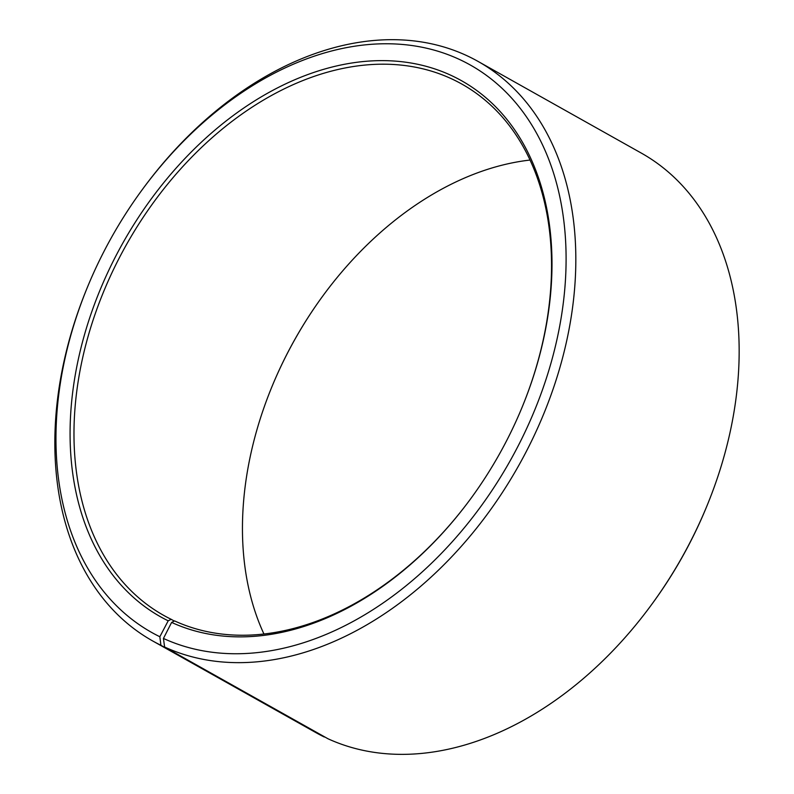 <?xml version="1.0" encoding="UTF-8"?>
<svg xmlns="http://www.w3.org/2000/svg" width="794" height="794" viewBox="0 0 794 794"><rect width="100%" height="100%" fill="white"/><g stroke="black" fill="none" stroke-linecap="round" stroke-linejoin="round"><path stroke-width="1.19" d="M174.303 621.067L171.206 619.32A304.628 213.894 119.3 0 1 163.604 615.33A304.628 213.894 119.3 0 1 123.298 250.348A304.628 213.894 119.3 0 1 454.297 80.115A304.628 213.894 119.3 0 1 461.9 84.104A304.628 213.894 119.3 0 1 521.509 408.702M471.785 497.262A304.628 213.894 119.3 0 1 174.591 620.918L171.613 622.417L163.445 638.445L164.606 647.021L327.942 738.738A332.319 233.337 119.3 0 0 652.301 603.629A332.319 233.337 119.3 0 0 706.303 507.455A332.319 233.337 119.3 0 0 641.373 153.123L478.038 61.406A332.319 233.337 119.3 0 1 523.395 457.026A332.319 233.337 119.3 0 1 164.606 647.021M171.206 619.32L168.199 620.809L159.842 636.738L160.924 645.284L324.567 736.842M324.25 737.001A332.319 233.337 119.3 0 1 315.962 732.644L152.627 640.927A332.319 233.337 119.3 0 1 87.697 286.594L88.134 285.522A325.391 228.474 119.3 0 1 141.014 191.354A325.391 228.474 119.3 0 1 462.227 60.771A325.391 228.474 119.3 0 1 517.797 446.625A325.391 228.474 119.3 0 1 163.445 638.445M160.924 645.284A332.319 233.337 119.3 0 1 152.627 640.927M141.014 191.354L141.699 190.421A332.319 233.337 119.3 0 1 469.75 57.049A332.319 233.337 119.3 0 1 478.038 61.406M159.842 636.738A325.391 228.474 119.3 0 1 88.134 285.522M168.199 620.809A307.397 215.839 119.3 0 1 116.946 253.911A307.397 215.839 119.3 0 1 453.87 76.7A307.397 215.839 119.3 0 1 521.598 408.483A307.397 215.839 119.3 0 1 471.646 497.441A307.397 215.839 119.3 0 1 171.613 622.417M706.303 507.455L705.866 508.527A325.391 228.474 119.3 0 1 652.986 602.696L652.301 603.629M272.491 385.348A307.397 215.839 119.3 0 1 322.215 296.787M263.936 633.999A304.628 213.894 119.3 0 1 272.58 385.14A304.628 213.894 119.3 0 1 322.086 296.976A304.628 213.894 119.3 0 1 530.064 160.051"/></g></svg>
